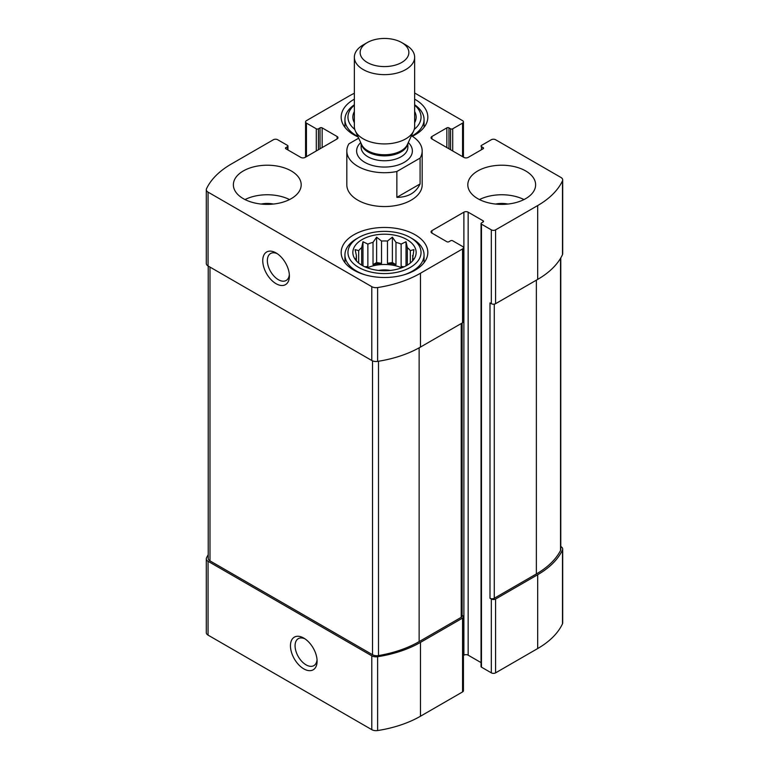 <?xml version="1.0" encoding="UTF-8"?>
<svg xmlns="http://www.w3.org/2000/svg" width="769" height="769" viewBox="0 0 769 769"><rect width="100%" height="100%" fill="white"/><g stroke="black" fill="none" stroke-linecap="round" stroke-linejoin="round"><path stroke-width="1.15" d="M208.216 554.67A96.077 55.464 0 0 0 206.505 557.929A6.027 3.48 0 0 0 206.294 558.832A6.027 3.48 0 0 0 208.063 561.293L371.783 655.822A6.027 3.48 0 0 0 377.617 656.716A96.077 55.464 0 0 0 420.47 642.394L462.563 618.093A3.018 1.74 0 0 0 463.438 616.863A3.018 1.74 0 0 0 462.563 615.633L462.111 615.373M206.294 558.832L206.294 632.666A6.027 3.48 0 0 0 208.063 635.127L371.783 729.656A6.027 3.48 0 0 0 377.617 730.55A96.077 55.464 0 0 0 420.47 716.227L462.563 691.927A3.018 1.74 0 0 0 463.438 690.697L463.438 616.863M303.774 668.857A18.841 10.872 -120 0 0 317.097 661.167A18.841 10.872 -120 0 0 303.774 638.087A18.841 10.872 -120 0 0 290.451 645.777A18.841 10.872 -120 0 0 303.774 668.857M463.438 655.428L463.89 655.169A3.018 1.74 0 0 1 468.158 655.169L468.158 212.177L483.076 220.79A1.509 0.875 0 0 1 483.518 221.405A1.509 0.875 0 0 1 483.076 222.02L481.471 222.943A1.509 0.875 0 0 0 481.038 223.558L481.038 666.55A1.509 0.875 0 0 0 481.471 667.165L491.333 672.856L491.333 599.022A3.018 1.74 0 0 0 495.592 599.022L537.685 574.722A96.077 55.464 0 0 0 562.495 549.979A6.027 3.48 0 0 0 562.706 549.076A6.027 3.48 0 0 0 560.937 546.615L560.784 546.519M491.333 672.856A3.018 1.74 0 0 0 495.592 672.856L537.685 648.546A96.077 55.464 0 0 0 562.495 623.813A6.027 3.48 0 0 0 562.706 622.909L562.706 549.076M448.971 148.802L448.971 127.885L450.567 128.808A1.509 0.875 0 0 0 452.701 128.808L462.563 123.117A3.018 1.74 0 0 0 463.438 121.886A3.018 1.74 0 0 0 462.563 120.656L414.645 92.991M354.355 93.26A96.077 55.464 0 0 0 348.53 96.356L306.437 120.656A3.018 1.74 0 0 0 305.562 121.886A3.018 1.74 0 0 0 306.437 123.117L316.299 128.808A1.509 0.875 0 0 0 318.433 128.808L320.029 127.885A1.509 0.875 0 0 1 322.163 127.885L337.082 136.498A3.018 1.74 0 0 1 337.956 137.728A3.018 1.74 0 0 1 337.082 138.958L305.11 157.414A3.018 1.74 0 0 1 300.842 157.414L285.924 148.802L285.924 147.571A1.509 0.875 0 0 0 285.482 148.186A1.509 0.875 0 0 0 285.924 148.802M285.924 147.571L287.529 146.648A1.509 0.875 0 0 0 287.962 146.033A1.509 0.875 0 0 0 287.529 145.418L277.667 139.727A3.018 1.74 0 0 0 273.408 139.727L231.315 164.028A96.077 55.464 0 0 0 206.505 188.77A6.027 3.48 0 0 0 206.294 189.674A6.027 3.48 0 0 0 208.063 192.135L371.783 286.664A6.027 3.48 0 0 0 377.617 287.558A96.077 55.464 0 0 0 420.47 273.235L462.563 248.935A3.018 1.74 0 0 0 463.438 247.705A3.018 1.74 0 0 0 462.563 246.474L452.701 240.784A1.509 0.875 0 0 0 450.567 240.784L448.971 241.706A1.509 0.875 0 0 1 446.837 241.706L431.918 233.094L431.918 230.633A3.018 1.74 0 0 0 431.044 231.863A3.018 1.74 0 0 0 431.918 233.094M206.294 189.674L206.294 263.507A6.027 3.48 0 0 0 208.063 265.968L208.063 192.135M276.071 283.703A18.841 10.872 -120 0 0 289.394 276.013A18.841 10.872 -120 0 0 276.071 252.934A18.841 10.872 -120 0 0 262.748 260.624A18.841 10.872 -120 0 0 276.071 283.703M463.438 247.705L463.438 321.538A3.018 1.74 0 0 1 462.563 322.769L420.47 347.069A96.077 55.464 0 0 1 377.617 361.392A6.027 3.48 0 0 1 371.783 360.498L208.063 265.968M431.918 230.633L463.89 212.177A3.018 1.74 0 0 1 468.158 212.177M468.158 655.169L481.038 662.599M481.038 223.558A1.509 0.875 0 0 0 481.471 224.173L491.333 229.864A3.018 1.74 0 0 0 495.592 229.864L537.685 205.563A96.077 55.464 0 0 0 562.495 180.821A6.027 3.48 0 0 0 562.706 179.917A6.027 3.48 0 0 0 560.937 177.456L495.592 139.727A3.018 1.74 0 0 0 491.333 139.727L481.471 145.418A1.509 0.875 0 0 0 481.038 146.033A1.509 0.875 0 0 0 481.471 146.648L483.076 147.571A1.509 0.875 0 0 1 483.518 148.186A1.509 0.875 0 0 1 483.076 148.802L468.158 157.414A3.018 1.74 0 0 1 463.89 157.414L431.918 138.958L431.918 136.498A3.018 1.74 0 0 0 431.044 137.728A3.018 1.74 0 0 0 431.918 138.958M562.706 179.917L562.706 253.751A6.027 3.48 0 0 1 562.495 254.654A96.077 55.464 0 0 1 537.685 279.397L495.592 303.697A3.018 1.74 0 0 1 491.333 303.697L489.997 302.928L489.997 598.253A3.018 1.74 0 0 0 494.265 598.253L536.358 573.953A96.077 55.464 0 0 0 560.534 550.489A6.027 3.48 0 0 0 560.784 549.499L560.784 257.913M491.333 599.022L489.997 598.253M431.918 136.498L446.837 127.885A1.509 0.875 0 0 1 448.971 127.885M477.741 198.642A33.913 19.581 0 0 0 514.701 202.881A33.913 19.581 0 0 0 535.628 184.8A33.913 19.581 0 0 0 525.698 170.949A33.913 19.581 0 0 0 488.748 166.71A33.913 19.581 0 0 0 467.812 184.8A33.913 19.581 0 0 0 477.741 198.642M243.302 198.642A33.913 19.581 0 0 0 280.252 202.881A33.913 19.581 0 0 0 301.188 184.8A33.913 19.581 0 0 0 291.259 170.949A33.913 19.581 0 0 0 254.299 166.71A33.913 19.581 0 0 0 233.372 184.8A33.913 19.581 0 0 0 243.302 198.642M414.645 99.153A43.324 25.012 180 0 1 415.135 99.432A43.324 25.012 180 0 1 427.824 117.119A43.324 25.012 180 0 1 412.328 136.296M358.133 136.969A43.324 25.012 180 0 1 341.176 117.119A43.324 25.012 180 0 1 354.355 99.153M415.135 234.785A43.324 25.012 180 0 1 427.824 252.472A43.324 25.012 180 0 1 384.5 277.494A43.324 25.012 180 0 1 341.176 252.472A43.324 25.012 180 0 1 367.918 229.364A43.324 25.012 180 0 1 415.135 234.785M420.085 158.097L396.862 171.506A37.681 21.753 180 0 1 357.854 166.335A37.681 21.753 180 0 1 346.819 150.955L346.819 184.8A37.681 21.753 0 0 0 357.854 200.18A37.681 21.753 0 0 0 398.919 204.89A37.681 21.753 0 0 0 422.181 184.8L422.181 150.955A37.681 21.753 180 0 1 420.085 158.097L420.085 183.935L396.862 197.345C408.137 197.268 415.875 192.798 420.085 183.935M208.216 266.055L208.216 558.409A6.027 3.48 0 0 0 209.985 560.87L372.523 654.707A6.027 3.48 0 0 0 378.502 655.592A96.077 55.464 0 0 0 419.134 641.625L461.227 617.324A3.018 1.74 0 0 0 462.111 616.094L462.111 323.028M277.282 253.693A15.572 8.997 -120 0 0 270.592 253.501A15.572 8.997 -120 0 0 268.198 265.978A15.572 8.997 -120 0 0 278.378 279.705A15.572 8.997 -120 0 0 286.164 280.474A15.572 8.997 -120 0 0 289.336 274.581M304.985 638.856A15.572 8.997 -120 0 0 298.295 638.654A15.572 8.997 -120 0 0 295.911 651.132A15.572 8.997 -120 0 0 306.081 664.858A15.572 8.997 -120 0 0 313.867 665.627A15.572 8.997 -120 0 0 317.039 659.735M406.878 239.553A31.644 18.273 180 0 1 413.395 259.932A31.644 18.273 180 0 1 384.5 270.746A31.644 18.273 180 0 1 355.605 259.932A31.644 18.273 180 0 1 366.553 237.429A31.644 18.273 180 0 1 406.878 239.553M412.472 238.784L410.338 237.554A36.547 21.099 180 0 1 410.338 267.391A36.547 21.099 180 0 1 358.662 267.391A36.547 21.099 180 0 1 358.662 237.554A36.547 21.099 180 0 1 410.338 237.554L412.472 238.784A39.565 22.839 180 0 1 424.065 254.933A39.565 22.839 180 0 1 403.86 274.85M412.213 261.306L413.914 258.711L412.597 258.99L412.597 260.729M412.597 255.558A28.261 16.312 180 0 1 412.761 257.269A28.261 16.312 180 0 1 412.597 258.99L413.914 249.617L410.319 250.646L410.319 263.036M406.032 265.863L406.032 241.735L407.349 247.676A28.261 16.312 180 0 1 410.319 250.646M406.032 241.735L401.13 244.081L401.13 266.353A28.261 16.312 0 0 1 403.091 267.256M395.977 242.36L395.977 264.642L392.382 262.565L392.382 237.179L395.977 242.36A28.261 16.312 180 0 1 401.13 244.081M392.382 237.179L387.47 241.043L387.47 263.325A28.261 16.312 0 0 1 395.977 264.642M381.53 241.043L381.53 263.325L376.618 262.565L376.618 237.179L381.53 241.043A28.261 16.312 180 0 1 387.47 241.043M376.618 237.179L373.023 242.36L373.023 264.642A28.261 16.312 0 0 1 381.53 263.325M362.968 265.863L362.968 241.735L367.87 244.081A28.261 16.312 180 0 1 373.023 242.36M362.968 241.735L361.651 247.676L361.651 265.113M356.403 255.558L356.403 258.99A28.261 16.312 180 0 1 356.239 257.269A28.261 16.312 180 0 1 356.403 255.558L355.086 249.617L358.681 250.646A28.261 16.312 180 0 1 361.651 247.676M356.403 260.729L356.403 258.99L355.086 258.711L356.797 261.306M367.322 267.823A28.261 16.312 180 0 1 401.678 267.823M407.349 247.676L407.349 265.113M358.681 250.646L358.681 263.036M367.87 244.081L367.87 266.353A28.261 16.312 0 0 0 365.909 267.256M378.675 270.438A18.841 10.872 180 0 1 390.325 270.438M365.14 274.85A39.565 22.839 180 0 1 344.935 254.933A39.565 22.839 180 0 1 356.528 238.784L358.662 237.554M414.645 111.543A31.644 18.273 180 0 1 414.645 122.694M354.355 122.694A31.644 18.273 180 0 1 354.355 111.543M414.645 105.19A36.547 21.099 180 0 1 414.222 129.394M354.778 129.394A36.547 21.099 180 0 1 354.355 105.19M414.645 104.786A39.565 22.839 180 0 1 424.065 119.58A39.565 22.839 180 0 1 411.924 136.046M357.912 136.488A39.565 22.839 180 0 1 344.935 119.58A39.565 22.839 180 0 1 354.355 104.786M245.013 199.565A33.913 19.581 180 0 1 289.538 199.565M261.124 204.045A18.841 10.872 180 0 1 273.428 204.045M479.462 199.565A33.913 19.581 180 0 1 523.987 199.565M495.572 204.045A18.841 10.872 180 0 1 507.876 204.045M367.87 266.353L364.891 266.814M376.618 262.565L373.023 264.642M392.382 262.565L387.47 263.325M404.11 266.814L401.13 266.353M346.819 150.955A37.681 21.753 180 0 1 348.915 143.822L358.69 138.17M411.434 135.748A37.681 21.753 180 0 1 422.181 150.955M396.862 171.506L396.862 197.345M367.274 62.462A24.358 14.063 180 0 1 367.274 42.574A24.358 14.063 180 0 1 401.726 42.574A24.358 14.063 180 0 1 401.726 62.462A24.358 14.063 180 0 1 367.274 62.462M401.726 42.574L405.811 44.929A30.145 17.399 180 0 1 414.645 57.233A30.145 17.399 180 0 1 396.035 73.315A30.145 17.399 180 0 1 363.189 69.537A30.145 17.399 180 0 1 354.355 57.233A30.145 17.399 180 0 1 363.189 44.929L367.274 42.574M414.645 57.233L414.645 126.51A30.145 17.399 180 0 1 413.626 130.99A30.145 17.399 180 0 1 392.325 143.322A30.145 17.399 180 0 1 363.189 138.824A30.145 17.399 180 0 1 355.374 130.99A30.145 17.399 180 0 1 354.355 126.51L354.355 57.233M208.063 635.127L208.063 561.293M371.783 729.656L371.783 655.822M377.617 730.55L377.617 656.716M420.47 716.227L420.47 642.394M462.563 691.927L462.563 618.093M495.592 672.856L495.592 599.022M537.685 648.546L537.685 574.722M562.495 623.813L562.495 549.979M462.563 156.645L462.563 123.117M306.437 156.645L306.437 123.117M316.299 150.955L316.299 128.808M318.433 149.724L318.433 128.808M320.029 148.802L320.029 127.885M322.163 147.571L322.163 127.885M337.082 138.958L337.082 136.498M287.529 149.724L287.529 146.648M371.783 360.498L371.783 286.664M377.617 361.392L377.617 287.558M420.47 347.069L420.47 273.235M462.563 322.769L462.563 248.935M463.89 655.169L463.89 212.177M483.076 222.02L483.076 220.79M481.471 667.165L481.471 224.173M491.333 303.697L491.333 229.864M495.592 303.697L495.592 229.864M537.685 279.397L537.685 205.563M562.495 254.654L562.495 180.821M481.471 149.724L481.471 146.648M483.076 148.802L483.076 147.571M446.837 147.571L446.837 127.885M450.567 149.724L450.567 128.808M452.701 150.955L452.701 128.808M494.265 598.253L494.265 304.139M536.358 573.953L536.358 280.166M560.534 550.489L560.534 258.326M461.227 617.324L461.227 323.538M419.134 641.625L419.134 347.828M378.502 655.592L378.502 361.247M372.523 654.707L372.523 360.863M209.985 560.87L209.985 267.083M408.291 142.563A27.876 16.101 180 0 1 401.745 163.605A27.876 16.101 180 0 1 364.785 162.336A27.876 16.101 180 0 1 360.709 142.563M413.626 130.99L407.339 144.63A23.628 13.64 180 0 1 390.633 154.29A23.628 13.64 180 0 1 367.793 150.762A23.628 13.64 180 0 1 361.661 144.63L355.374 130.99M407.733 143.755A23.358 13.486 180 0 1 392.325 155.088A23.358 13.486 180 0 1 367.986 151.916A23.358 13.486 180 0 1 361.267 143.755M407.858 143.495L407.858 147.263A23.358 13.486 180 0 1 393.44 159.721A23.358 13.486 180 0 1 367.986 156.799A23.358 13.486 180 0 1 361.142 147.263L361.142 143.495M463.438 157.155L463.438 121.886M305.562 157.155L305.562 121.886M287.962 149.984L287.962 146.033M344.935 254.933L344.935 262.681M424.065 254.933L424.065 262.681M344.935 119.58L344.935 127.318M424.065 119.58L424.065 127.318"/></g></svg>
